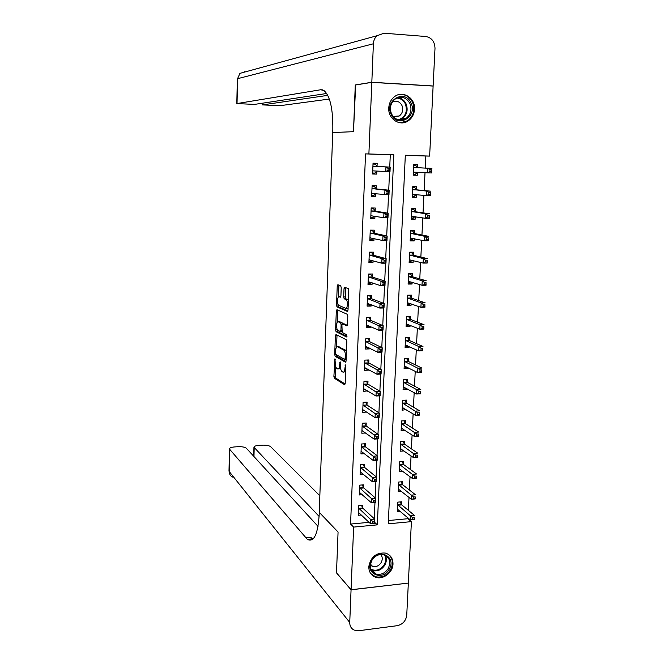 <?xml version="1.0" encoding="UTF-8"?>
<svg xmlns="http://www.w3.org/2000/svg" width="664" height="664" viewBox="0 0 664 664"><rect width="100%" height="100%" fill="white"/><g stroke="black" fill="none" stroke-linecap="round" stroke-linejoin="round"><path stroke-width="1" d="M334.938 358.809L333.892 376.363L334.374 378.264L344.541 384.722L345.189 383.477L345.853 366.296L345.488 364.926L344.948 368.047C344.716 371.11 344.035 372.462 342.898 372.097L341.985 371.541C340.922 370.512 340.391 368.454 340.408 365.366L340.151 361.83L339.611 364.901C339.387 367.931 338.723 369.267 337.627 368.918L336.731 368.371C335.702 367.366 335.187 365.341 335.204 362.303L334.938 358.809M414.519 109.278C414.153 114.216 412.103 118.051 408.36 120.765C400.143 126.915 387.884 118.997 388.755 107.933C389.071 103.227 390.955 99.5 394.416 96.745C402.699 89.939 415.498 98.031 414.519 109.278M393.005 563.985C392.889 572.401 383.286 579.913 375.882 577.323C371.184 575.597 368.819 572.028 368.794 566.616C370.703 556.938 376.222 552.423 385.361 553.071C390.432 554.672 392.98 558.308 393.005 563.985M341.221 287.628L340.707 285.794L337.851 284.723L337.229 286.118L336.523 305.058L336.98 306.876L347.372 311.399L348.027 310.013L348.783 290.492L348.318 288.641L344.666 287.271L344.018 288.691L343.703 296.957L344.168 298.792L346.135 299.622C348.06 300.684 347.571 309.382 345.653 308.32L338.706 305.324C336.864 304.295 337.312 295.812 339.163 296.775L340.283 297.223L340.914 295.837L341.221 287.628M335.776 366.81L335.42 376.297L335.901 378.206L334.374 378.264L335.918 378.214L345.131 384.024M355.68 84.967L353.48 131.688L355.273 85.034L371.815 82.361L433.119 86.071L429.633 156.098L405.322 155.235L388.266 523.821L411.406 521.63L408.343 583.083L351.073 589.732L353.63 527.091L377.335 524.851L393.827 154.828L368.893 153.94L371.815 82.361M351.073 589.732L336.499 572.8L338.067 532.022L319.251 512.334L332.714 132.534L353.48 131.688L332.714 132.534L332.822 129.53C333.046 108.83 330.074 95.815 323.907 90.495L320.662 89.756L236.807 103.592L254.544 104.397L326.721 93.483M389.743 167.071L390.291 154.77L365.532 153.89L350.575 524.062L353.63 527.091M365.532 153.89L368.893 153.94M336.001 334.49L335.395 335.793L334.706 354.443L335.171 356.327L345.413 362.187L346.06 360.901L346.807 341.686L346.317 339.769L336.001 334.49M335.611 329.842L336.308 311.051L336.922 309.698L347.313 314.304L347.795 316.188L347.471 324.488L346.815 325.85L342.566 323.833L341.927 325.177L342.201 332.473L346.683 334.714L346.567 336.98L336.075 331.693L335.611 329.842L337.154 329.8L337.171 329.319M350.575 524.062L369.059 522.336M374.255 518.717L374.977 502.407M375.177 497.809L375.899 481.375M376.106 476.769L376.837 460.194M377.036 455.595L377.774 438.879M377.974 434.273L378.721 417.424M378.92 412.817L379.667 395.827M379.874 391.212L380.63 374.089M380.829 369.474L381.592 352.202M381.792 347.579L382.564 330.174M382.763 325.551L383.543 307.988M383.742 303.365L384.522 285.661M384.73 281.03L385.51 263.185M385.718 258.545L386.506 240.551M386.714 235.911L387.51 217.759M387.718 213.119L388.523 194.818M388.731 190.178L389.544 171.719M362.644 507.827L362.751 505.188L358.817 505.536L358.411 515.272L361.266 515.015M363.498 487.492L363.615 484.836L359.664 485.152L359.257 494.954L362.303 494.697M364.362 467.033L364.478 464.36L360.51 464.651L360.104 474.511L363.374 474.254M365.233 446.432L365.341 443.743L361.374 444.009L360.959 453.927L364.486 453.686M366.105 425.707L366.221 423.001L362.237 423.234L361.822 433.219L365.64 432.986M366.984 404.849L367.101 402.127L363.1 402.326L362.685 412.377L366.686 412.037M367.873 383.858L367.989 381.111L363.98 381.294L363.557 391.403L367.574 390.847M368.761 362.727L368.877 359.971L364.86 360.112L364.436 370.296L368.445 370.138L368.478 369.516M369.657 341.462L369.773 338.681L365.739 338.798L365.316 349.048L369.342 348.915L369.383 348.044M370.562 320.056L370.678 317.259L366.636 317.351L366.204 327.667L370.246 327.559L370.288 326.431M371.466 298.518L371.591 295.704L367.532 295.762L367.101 306.137L371.151 306.071L371.209 304.676M372.388 276.83L372.504 274L368.437 274.024L367.997 284.474L372.064 284.433L372.13 282.781M373.301 255.009L373.425 252.154L369.342 252.154L368.91 262.67L372.985 262.662L373.06 260.736M374.23 233.039L374.355 230.167L370.263 230.134L369.823 240.717L373.907 240.742L373.998 238.55M375.16 210.92L375.284 208.031L371.184 207.965L370.736 218.622L374.836 218.68L374.936 216.215M376.098 188.659L376.222 185.754L372.106 185.654L371.666 196.378L375.774 196.469L375.89 193.722M377.044 166.257L377.169 163.327L373.043 163.195L372.595 173.993L376.712 174.109L376.837 171.188M388.415 520.534L407.962 518.708L407.995 517.92M408.368 510.359L409.007 497.377M409.373 489.99L410.028 476.702M410.385 469.481L411.058 455.902M411.398 448.847L412.087 434.961M412.427 428.081L413.124 413.888M413.456 407.181L414.17 392.673M414.494 386.141L415.224 371.317M415.539 364.976L416.286 349.828M416.585 343.661L417.349 328.199M417.648 322.214L418.42 306.419M418.71 300.626L419.507 284.499M419.781 278.905L420.594 262.438M420.86 257.026L421.69 240.227M421.947 235.014L422.785 217.867M423.034 212.853L423.898 195.357M424.138 190.543L425.018 172.698M425.242 168.092L425.84 156.023L405.314 155.301M401.438 504.416L401.562 501.81L397.736 502.142L397.271 511.753L400.384 511.471M402.409 484.346L402.533 481.724L398.69 482.031L398.226 491.7L401.546 491.426M403.38 464.153L403.504 461.513L399.653 461.795L399.188 471.523L402.749 471.249M404.359 443.826L404.484 441.17L400.624 441.427L400.16 451.221L403.986 450.956M405.347 423.375L405.472 420.702L401.596 420.934L401.131 430.787L405.007 430.355M406.335 402.799L406.468 400.11L402.575 400.309L402.11 410.219L406.011 409.597M407.331 382.082L407.464 379.376L403.563 379.551L403.089 389.527L406.982 389.345L407.015 388.714M408.335 361.241L408.468 358.518L404.559 358.668L404.086 368.703L407.986 368.553L408.028 367.698M409.348 340.267L409.481 337.528L405.563 337.644L405.082 347.753L408.991 347.621L409.049 346.542M410.369 319.16L410.501 316.404L406.567 316.487L406.086 326.655L410.012 326.563L410.07 325.252M411.389 297.912L411.522 295.14L407.58 295.198L407.09 305.432L411.033 305.365L411.107 303.822M412.419 276.531L412.551 273.742L408.601 273.767L408.111 284.067L412.062 284.026L412.145 282.258M413.456 255.009L413.589 252.204L409.63 252.196L409.132 262.57L413.091 262.554L413.191 260.545M414.502 233.354L414.635 230.524L410.659 230.491L410.161 240.924L414.137 240.949L414.245 238.691M415.548 211.55L415.689 208.703L411.697 208.637L411.199 219.145L415.183 219.195L415.299 216.705M416.61 189.613L416.743 186.742L412.742 186.65L412.244 197.225L416.237 197.308L416.369 194.56M417.673 167.527L417.814 164.639L413.796 164.514L413.29 175.155L417.299 175.271L417.44 172.391M425.84 156.023L429.633 156.098M407.962 518.708L411.406 521.63M374.537 522.253L377.335 524.851M390.291 154.77L393.827 154.828M404.998 430.546L401.936 428.546M405.986 410.012L402.807 408.094M406.982 389.345L403.671 387.51M407.986 368.553L404.509 366.794M408.991 347.621L405.322 345.944M410.012 326.563L406.161 324.995M411.033 305.365L407.165 303.979M412.062 284.026L408.169 282.822M413.091 262.554L409.182 261.541M414.137 240.949L410.203 240.119M415.183 219.195L411.223 218.556M416.237 197.308L412.261 196.859M417.299 175.271L413.298 175.022M366.677 412.161L363.739 410.203M365.499 402.21L367.292 405.264L379.351 413.091L379.161 417.399L375.06 417.639L362.801 409.663M367.557 391.212L364.503 389.336M368.445 370.138L365.241 368.337M369.342 348.915L365.955 347.206M370.246 327.559L366.628 325.933M371.151 306.071L367.242 304.519M372.064 284.433L368.063 283.072M372.985 262.662L368.952 261.508M373.907 240.742L369.856 239.804M374.836 218.68L370.769 217.958M375.774 196.469L371.682 195.971M376.712 174.109L372.595 173.843M338.416 368.885L340.549 368.03M343.728 372.064L345.645 371.632M336.233 354.667L336.714 356.269L345.977 361.556M335.171 356.327L336.714 356.269L335.195 356.336M337.03 335.013L336.507 347.164M335.536 353.148L335.884 354.476L344.857 359.556L345.404 356.302C345.421 353.215 344.898 351.165 343.836 350.152L337.594 346.757C336.499 346.483 335.843 347.845 335.627 350.858L335.536 353.148M346.417 351.762L345.313 350.044L343.744 350.094M338.433 346.732L345.313 350.044M337.436 322.057L337.851 311.018L336.308 311.051M337.976 310.171L337.851 311.018M347.347 325.318L343.927 323.808M346.998 336.357L337.652 331.668L336.108 331.709M338.258 321.791C336.399 320.704 335.984 329.244 337.843 330.298L340.292 331.527L340.922 330.199L341.13 324.796L340.657 322.936L338.258 321.791L339.287 321.766M342.632 323.833L342.176 322.878L340.615 322.911M339.81 321.758L342.176 322.878M337.154 329.8L337.652 331.668M340.275 296.758L340.757 296.767M347.231 308.287L348.11 307.963M348.401 300.551L347.571 299.514L345.994 299.539M345.77 287.678L345.28 296.933L345.745 298.767L347.571 299.514M338.092 304.469L338.524 306.843L347.886 310.901M338.939 285.13L338.366 297.057M397.396 509.155L410.344 519.904L410.543 515.787L414.477 515.422L401.77 504.897L400.11 501.934M414.17 517.546L414.27 519.538L410.344 519.904L414.087 519.198L414.17 517.546L412.593 517.696L412.51 519.339M412.593 517.696L397.611 504.756M358.734 512.649L370.446 523.647L370.628 519.472L374.67 519.099L374.488 523.265L370.446 523.647L374.197 522.933L374.272 521.265L372.653 521.414L372.579 523.083M358.701 508.176L372.653 521.414M361.415 505.312L362.951 508.317L374.67 519.099L374.272 521.265M398.35 489.086L411.365 499.262L411.572 495.112L415.515 494.78L402.741 484.811L401.031 481.848M415.207 496.863L415.307 498.921L411.365 499.262L415.124 498.523L415.207 496.863L413.63 496.996L413.547 498.656M413.63 496.996L398.566 484.654M399.305 469.141L399.869 469.099M399.313 468.892L412.402 478.478L412.61 474.312L416.56 474.005L403.712 464.601L401.952 461.621M416.253 476.046L416.353 478.171L412.402 478.478L416.17 477.715L416.253 476.046L414.676 476.163L414.593 477.839M414.676 476.163L399.529 464.435M416.17 477.715L416.353 478.171M400.267 448.93L401.023 448.881M400.284 448.565L413.44 457.571L413.647 453.371L417.614 453.089L404.691 444.266L402.874 441.278M417.307 455.089L417.399 457.288L413.44 457.571L417.224 456.774L417.307 455.089L415.722 455.205L415.639 456.882M415.722 455.205L400.492 444.083M417.224 456.774L417.399 457.288M362.229 484.952L363.806 487.965L375.6 498.174L375.409 502.374L371.359 502.723L359.365 492.298M373.492 502.117L371.359 502.723L371.541 498.523L375.6 498.174L375.193 500.291L373.566 500.432L373.492 502.117L375.118 501.976L375.193 500.291M359.548 487.816L373.566 500.432M360.726 472.054L360.203 472.096M363.042 464.46L364.669 467.489L376.529 477.117L376.339 481.334L372.272 481.657L360.212 471.838M374.421 481.01L372.272 481.657L372.462 477.433L376.529 477.117L376.123 479.192L374.496 479.317L374.421 481.01L376.048 480.885L376.123 479.192M360.403 467.323L374.496 479.317M376.339 481.334L376.048 480.885M361.755 451.561L361.058 451.611M363.855 443.842L365.54 446.88L377.459 455.911L377.276 460.169L373.201 460.459L361.067 451.246M375.351 459.77L373.201 460.459L373.384 456.201L377.459 455.911L377.061 457.944L375.426 458.06L375.351 459.77L376.986 459.654L377.061 457.944M361.257 446.698L375.426 458.06M377.276 460.169L376.986 459.654M401.23 428.587L402.21 428.529M401.255 428.114L414.485 436.522L414.693 432.297L418.669 432.048L405.679 423.798L403.803 420.802M418.37 433.999L418.461 436.265L414.485 436.522L418.287 435.692L418.37 433.999L416.776 434.098L416.693 435.791M416.776 434.098L401.471 423.607M418.287 435.692L418.461 436.265M362.81 430.944L361.913 430.994M364.677 423.092L366.42 426.139L378.405 434.571L378.214 438.854L374.123 439.12L361.93 430.521M376.289 438.381L374.123 439.12L374.313 434.829L378.405 434.571L377.999 436.563L376.363 436.663L376.289 438.381L377.924 438.281L377.999 436.563M362.121 425.948L376.363 436.663M378.214 438.854L377.924 438.281M389.22 569.148C382.456 582.021 363.88 572.924 371.574 560.35C378.497 547.402 396.898 556.747 389.22 569.148M371.915 560.358C369.068 566.89 370.471 571.463 376.106 574.078C381.045 575.107 385.087 573.248 388.241 568.492C391.129 561.777 389.61 557.171 383.684 554.681C378.878 553.851 374.952 555.743 371.915 560.358M370.412 565.188L372.67 566.483C376.139 567.197 378.978 565.886 381.186 562.557C382.746 559.486 382.588 556.789 380.713 554.448M370.661 573.505L375.401 576.709C381.551 578.02 386.589 575.713 390.515 569.795C393.486 563.769 392.905 558.714 388.755 554.623M391.162 114.349C384.082 100.438 405.048 88.561 411.008 102.995C417.947 116.773 397.296 128.7 391.162 114.349M409.904 103.451C406.094 97.127 401.122 95.707 394.972 99.185C390.482 103.169 389.345 108.091 391.544 113.959C395.254 120.093 400.118 121.57 406.127 118.391C410.85 114.482 412.103 109.502 409.904 103.451M393.528 116.914L399.338 115.968C402.633 113.212 403.513 109.709 401.952 105.476C399.67 101.476 396.499 100.272 392.449 101.849M400.143 122.798L407.721 120.723C413.622 115.885 415.199 109.693 412.468 102.165C409.24 96.097 404.476 93.649 398.176 94.803M351.065 589.815L336.499 572.874L338.067 532.022L319.251 512.334L319.16 515.015C317.824 534.52 313.881 542.629 307.332 539.359L229.678 449.304L229.204 471.515L349.737 622.458L351.065 589.815L408.269 583.092M319.102 516.401L253.947 447.212C254.113 446.249 255.773 445.635 258.935 445.37L262.156 445.171C266.214 445.029 269.028 445.527 270.588 446.656L319.841 495.759M349.737 622.458C349.712 626.061 351.198 628.609 354.169 630.103L358.734 630.725L397.197 625.696C402.733 624.409 405.92 620.906 406.741 615.196L408.335 583.158M318.031 526.378L246.344 448.225C244.867 447.079 242.061 446.573 237.944 446.714L234.674 446.922C231.396 447.204 229.661 447.835 229.47 448.839L229.678 449.304M312.138 538.894L312.578 539.4M312.868 539.151L310.744 537.292L305.664 537.782M371.823 82.261L433.127 85.98L435.003 48.347C434.754 41.583 431.666 37.632 425.732 36.487L384.049 33.225L376.969 35.74C374.778 37.848 373.583 40.529 373.392 43.774L371.823 82.261L355.273 84.95M433.127 85.98L432.654 86.046M327.792 95.359L262.512 104.904L279.992 105.692L329.327 99.052M402.21 408.128L403.446 408.061M402.235 407.538L415.539 415.332L415.747 411.082L419.731 410.858L406.675 403.206L404.725 400.193M419.44 412.767L419.523 415.108L415.539 415.332L419.349 414.477L419.44 412.767L417.839 412.859L417.756 414.56M417.839 412.859L402.45 402.998M419.349 414.477L419.523 415.108M363.913 410.194L362.776 410.252M377.227 416.859L375.06 417.639L375.251 413.323L379.351 413.091L378.953 415.033L377.31 415.133L377.227 416.859L378.87 416.768L378.953 415.033M362.992 405.057L377.31 415.133M379.161 417.399L378.87 416.768M403.189 387.527L404.741 387.461M403.222 386.83L416.594 394.009L416.809 389.726L420.81 389.536L407.671 382.481L405.654 379.459M420.511 391.403L420.594 393.818L416.594 394.009L420.428 393.121L420.511 391.403L418.909 391.478L418.826 393.196M418.909 391.478L416.809 389.726L403.438 382.257M420.428 393.121L420.594 393.818M365.067 389.311L363.64 389.378M366.32 381.186L368.163 384.248L380.306 391.469L380.115 395.81L375.998 396.01L363.673 388.664M378.181 395.188L375.998 396.01L376.189 391.669L380.306 391.469L379.908 393.37L378.256 393.445L378.181 395.188L379.825 395.105L379.908 393.37M363.864 384.033L378.256 393.445M380.115 395.81L379.825 395.105M404.168 366.802L406.086 366.719M404.21 365.988L417.664 372.546L417.88 368.238L421.889 368.08L408.651 361.606L406.584 358.593M421.59 369.898L421.673 372.379L417.664 372.546L421.507 371.624L421.59 369.898L419.988 369.964L419.897 371.691M419.988 369.964L417.88 368.238L404.434 361.39M421.507 371.624L421.673 372.379M366.296 368.296L364.511 368.371M367.142 360.029L369.043 363.092L381.26 369.707L381.07 374.073L376.944 374.239L364.553 367.541M379.136 373.375L376.944 374.239L377.135 369.873L381.26 369.707L380.87 371.558L379.21 371.624L379.136 373.375L380.787 373.309L380.87 371.558M364.743 362.876L377.135 369.873L379.21 371.624M381.07 374.073L380.787 373.309M405.164 345.944L407.322 345.761M405.206 345.014L418.735 350.941L418.951 346.6L422.976 346.475L409.647 340.607L407.522 337.586M422.677 348.243L422.752 350.808L418.735 350.941L422.594 349.986L422.677 348.243L421.067 348.301L420.984 350.036M421.067 348.301L418.951 346.6L405.43 340.383M422.594 349.986L422.752 350.808M367.582 347.139L365.391 347.222M367.964 338.74L369.931 341.802L382.232 347.795L382.041 352.186L377.899 352.327L365.432 346.276M380.098 351.414L377.899 352.327L378.09 347.928L382.232 347.795L381.833 349.596L380.173 349.654L380.098 351.414L381.758 351.356L381.833 349.596M365.632 341.587L378.09 347.928L380.173 349.654M382.041 352.186L381.758 351.356M406.161 324.962L408.576 324.646M406.567 316.529L408.377 316.446M406.21 323.907L419.814 329.195L420.03 324.829L424.064 324.729L410.709 319.508L408.476 316.487M423.773 326.456L423.848 329.087L419.814 329.195L423.69 328.207L423.773 326.456L422.155 326.497L422.072 328.248M422.155 326.497L420.03 324.829L406.434 319.251M423.69 328.207L423.848 329.087M368.727 317.301L366.636 317.392M368.727 325.733L366.279 325.941M368.81 317.342L370.877 320.413L383.203 325.733L383.012 330.157L378.862 330.265L366.32 324.87M381.07 329.311L378.862 330.265L379.053 325.841L383.203 325.733L382.804 327.493L381.144 327.535L381.07 329.311L382.73 329.261L382.804 327.493M366.52 320.148L379.053 325.841L381.144 327.535M383.012 330.157L382.73 329.261M407.165 303.838L409.829 303.373M407.572 295.347L409.049 295.173M407.223 302.659L420.901 307.299L421.125 302.909L425.167 302.834L411.663 298.211L409.489 295.322M424.877 304.519L424.943 307.224L420.901 307.299L424.786 306.278L424.877 304.519L423.258 304.544L423.167 306.303M423.258 304.544L421.125 302.909L407.447 297.97M424.786 306.278L424.943 307.224M369.308 295.737L367.524 295.912M369.873 304.153L367.167 304.519M369.715 295.887L371.724 298.817L384.182 303.531L383.991 307.98L379.825 308.063L367.217 303.332M382.041 307.05L379.825 308.063L380.015 303.597L384.182 303.531L383.792 305.232L382.124 305.266L382.041 307.05L383.709 307.025L383.792 305.232M367.416 298.576L380.015 303.597L382.124 305.266M383.991 307.98L383.709 307.025M408.177 282.573L411.091 281.934M408.584 274.033L410.51 274.024L409.597 273.759M408.244 281.279L421.997 285.263L422.221 280.839L426.28 280.806L412.684 276.813L410.51 274.024M425.989 282.432L426.056 285.221L421.997 285.263L425.898 284.209L425.989 282.432L424.362 282.449L424.271 284.225M424.362 282.449L422.221 280.839L408.468 276.564M425.898 284.209L426.056 285.221M369.773 274.016L370.62 274.282L368.42 274.298M371.027 282.407L368.063 282.964M370.62 274.282L372.703 277.154L385.17 281.171L384.971 285.653L380.796 285.703L368.122 281.644M383.02 284.648L380.796 285.703L380.995 281.212L385.17 281.171L384.78 282.831L383.103 282.847L383.02 284.648L384.697 284.632L384.78 282.831M368.321 276.863L380.995 281.212L383.103 282.847M384.971 285.653L384.697 284.632M409.198 261.176L411.124 261.176L412.369 260.338M409.605 252.586L411.531 252.586L409.912 252.196M409.265 259.757L423.101 263.077L423.325 258.628L427.392 258.62L413.805 255.316L411.531 252.586M427.101 260.205L427.168 263.068L423.101 263.077L425.383 261.989L427.018 261.989L427.101 260.205L425.475 260.205L425.383 261.989M425.475 260.205L423.325 258.628L409.489 255.009M427.018 261.989L427.168 263.068M370.031 252.154L371.525 252.544L369.325 252.544M372.189 260.495L371.159 261.259L368.968 261.259M371.525 252.544L373.624 255.308L386.166 258.669L385.967 263.176L381.775 263.193L369.026 259.823M384.016 262.089L381.775 263.193L381.974 258.669L386.166 258.669L385.767 260.271L384.091 260.28L384.016 262.089L385.693 262.081L385.767 260.271M369.226 255.009L381.974 258.669L384.091 260.28M385.967 263.176L385.693 262.081M410.219 239.646L412.153 239.654L413.647 238.575M410.634 230.997L412.568 231.014L410.651 230.649M410.294 238.102L424.213 240.75L424.437 236.259L428.512 236.293L414.851 233.637L412.568 231.014M428.23 237.828L428.288 240.766L424.213 240.75L426.504 239.613L428.139 239.621L428.23 237.828L426.595 237.812L426.504 239.613M426.595 237.812L424.437 236.259L410.526 233.321M428.139 239.621L428.288 240.766M370.255 230.209L372.446 230.665L370.238 230.64M373.367 238.409L372.081 239.43L369.873 239.422M372.446 230.665L374.554 233.33L387.162 236.002L386.963 240.551L382.763 240.526L369.939 237.853M385.004 239.372L382.763 240.526L382.962 235.977L387.162 236.002L386.772 237.563L385.087 237.554L385.004 239.372L386.689 239.389L386.772 237.563M370.138 233.006L382.962 235.977L385.087 237.554M386.963 240.551L386.689 239.389M411.257 217.975L413.191 217.999L414.942 216.647M411.672 209.268L413.606 209.293L411.68 209.027M411.331 216.298L425.325 218.265L425.549 213.75L429.641 213.808L415.905 211.824L413.606 209.293M429.359 215.294L429.417 218.315L425.325 218.265L427.633 217.078L429.268 217.103L429.359 215.294L427.724 215.269L427.633 217.078M427.724 215.269L425.549 213.75L411.564 211.492M429.268 217.103L429.417 218.315M371.168 208.305L373.367 208.637L371.151 208.604M374.546 216.149L372.994 217.46L370.786 217.435M373.367 208.637L375.492 211.193L388.166 213.194L387.967 217.767L383.759 217.709L370.861 215.734M386.008 216.506L383.759 217.709L383.958 213.127L388.166 213.194L387.776 214.696L386.091 214.671L386.008 216.506L387.701 216.53L387.776 214.696M371.06 210.862L383.958 213.127L386.091 214.671M387.967 217.767L387.701 216.53M412.294 196.162L414.236 196.204L416.245 194.552M412.709 187.397L414.651 187.439L412.717 187.265M412.377 194.361L426.454 195.631L426.678 191.083L430.787 191.174L416.967 189.862L414.651 187.439M430.504 192.61L430.554 195.714L426.454 195.631L428.77 194.394L430.413 194.436L430.504 192.61L428.853 192.577L428.77 194.394M428.853 192.577L426.678 191.083L412.61 189.514M430.413 194.436L430.554 195.714M372.081 186.252L374.297 186.468L372.072 186.41M375.741 193.705L373.923 195.349L371.707 195.307M374.297 186.468L376.43 188.916L389.179 190.219L388.979 194.826L371.782 193.473M387.021 193.49L384.755 194.735L384.954 190.128L389.179 190.219L388.797 191.672L387.095 191.639L387.021 193.49L388.714 193.523L388.797 191.672M371.989 188.568L384.954 190.128L387.095 191.639M388.979 194.826L388.714 193.523M413.34 174.2L415.282 174.258L417.565 172.283M413.755 165.377L415.705 165.444L413.755 165.361M413.431 172.275L427.583 172.839L427.815 168.266L431.932 168.39L418.029 167.76L415.705 165.444M431.65 169.776L431.7 172.964L427.583 172.839L429.907 171.561L431.559 171.611L431.65 169.776L429.998 169.727L429.907 171.561M429.998 169.727L427.815 168.266L413.664 167.403M431.559 171.611L431.7 172.964M373.002 164.058L375.226 164.149L373.002 164.074M375.226 164.149L377.376 166.49L390.2 167.096L390 171.735L373.06 170.864L376.928 171.105L374.853 173.096L372.628 173.03M388.033 170.308L385.759 171.611L385.958 166.963L390.2 167.096L389.818 168.498L388.116 168.44L388.033 170.308L389.735 170.357L389.818 168.498M372.919 166.124L385.958 166.963L388.116 168.44M390 171.735L389.735 170.357M335.262 359.656L334.507 359.68M345.836 365.789L345.039 365.822M340.474 362.677L339.694 362.71M340.424 364.868L339.611 364.901M345.786 368.014L344.948 368.047M335.42 376.297L333.892 376.363M335.81 354.41L334.706 354.443M336.93 335.752L335.395 335.793M346.118 359.514L345.031 359.548M346.151 358.626L345.313 358.651M346.243 356.269L345.404 356.302M339.138 346.708L337.594 346.757M344.135 323.8L342.566 323.833M341.777 331.485L340.499 331.519M341.744 330.182L340.922 330.199M341.968 324.779L341.13 324.796M340.715 296.75L339.163 296.775M345.795 298.8L344.226 298.825M345.28 296.933L343.703 296.957M345.595 288.674L344.018 288.691M338.574 306.868L337.03 306.901M338.076 305.033L336.523 305.058M338.773 286.101L337.229 286.118M401.77 504.897L397.935 505.229M401.521 504.565L397.686 504.906M358.776 508.334L362.718 507.985M359.008 508.666L362.951 508.317M402.741 484.811L398.89 485.118M402.492 484.496L398.649 484.803M403.712 464.601L399.861 464.883M403.463 464.294L399.612 464.576M404.691 444.266L400.824 444.523M404.442 443.967L400.575 444.224M359.622 487.965L363.573 487.65M359.855 488.289L363.806 487.965M360.477 467.473L364.436 467.182M360.71 467.78L364.669 467.489M361.332 446.847L365.308 446.581M361.565 447.146L365.54 446.88M405.679 423.798L401.803 424.03M405.43 423.516L401.554 423.748M362.195 426.089L366.179 425.848M362.428 426.379L366.42 426.139M385.344 555.295C386.838 558.391 386.672 561.644 384.846 565.072C381.717 569.787 377.7 571.629 372.803 570.592L371.276 569.961M370.968 569.239C376.123 571.43 380.555 569.895 384.265 564.616C386.066 561.213 386.191 558.009 384.639 554.979M397.802 97.708C401.521 98.172 404.276 100.214 406.077 103.833C408.269 109.834 407.015 114.764 402.334 118.64L399.371 120.026M398.367 119.827C405.413 117.13 407.762 111.867 405.422 104.04C403.546 100.322 400.683 98.338 396.831 98.081M254.196 447.719L253.972 456.541M232.475 477.042C230.333 475.88 229.238 474.038 229.204 471.515L228.997 470.942M322.521 89.856L320.662 89.756M373.392 43.774L237.571 78.692L237.04 103.509M262.828 103.144L262.786 104.821M237.571 78.692L239.936 73.364L237.571 78.692M237.338 78.833L236.807 103.592M244.211 72.193L244.808 71.646M406.675 403.206L402.782 403.405L406.667 403.197M406.418 402.932L402.533 403.131M363.067 405.198L367.059 404.99M403.753 382.647L407.654 382.464L403.778 382.655M407.422 382.215L403.521 382.389M363.938 384.174L367.947 383.991M364.171 384.439L368.188 384.257M408.684 361.623L404.766 361.772L408.651 361.606M408.426 361.374L404.517 361.515M364.818 363.009L368.844 362.859M365.059 363.266L369.076 363.108M409.696 340.632L405.77 340.748M409.431 340.391L405.513 340.507M365.706 341.711L369.74 341.587M365.939 341.952L369.972 341.827M410.709 319.508L406.775 319.6M410.452 319.284L406.517 319.367M366.594 320.272L370.637 320.181M366.835 320.504L370.877 320.413M411.738 298.244L407.796 298.31M411.472 298.028L407.53 298.094M367.491 298.692L371.549 298.634M367.731 298.916L371.79 298.85M412.767 276.846L408.816 276.88M412.51 276.647L408.551 276.672M368.396 276.979L372.462 276.946M368.636 277.187L372.703 277.154M409.854 259.69L409.364 259.69M413.805 255.316L409.837 255.316M413.547 255.125L409.58 255.125M369.308 255.117L373.384 255.117M369.549 255.308L373.624 255.308M369.109 259.757L369.566 259.757M411.024 238.036L410.393 238.027M414.851 233.637L410.875 233.603M414.585 233.462L410.609 233.429M370.221 233.114L374.313 233.147M370.462 233.296L374.554 233.33M370.031 237.778L370.612 237.787M412.327 216.24L411.431 216.223M415.905 211.824L411.912 211.758M415.639 211.658L411.647 211.592M371.143 210.961L375.243 211.028M371.383 211.127L375.492 211.193M370.944 215.659L371.774 215.675M413.996 194.311L412.477 194.278M416.967 189.862L412.966 189.771M416.693 189.713L412.693 189.613M372.072 188.667L376.181 188.759M372.313 188.825L376.43 188.916M371.873 193.398L373.276 193.423M417.531 172.308L413.523 172.183M418.029 167.76L414.021 167.635M417.764 167.618L413.747 167.494M373.002 166.224L377.127 166.349M373.251 166.365L377.376 166.49M345.404 350.102L343.836 350.152M342.217 322.903L340.657 322.936M337.619 331.651L336.075 331.693M347.72 299.597L346.135 299.622M345.745 298.767L344.168 298.792M338.524 306.843L336.98 306.876M372.67 566.483L370.52 564.251M376.106 574.078L372.803 570.592L371.267 569.936M399.305 120.018L402.334 118.64L406.127 118.391M399.338 115.968L393.096 116.424M312.429 538.861L307.332 539.359M253.947 447.212L253.714 456.268M229.47 448.839L228.997 471.017L229.827 474.386M262.554 103.186L262.512 104.904M376.969 35.74L239.936 73.364M364.154 384.423L368.163 384.248M365.026 363.241L369.043 363.092M409.647 340.607L405.729 340.723M365.897 341.927L369.931 341.802M410.651 319.475L406.717 319.567M366.777 320.471L370.827 320.38M411.663 298.211L407.721 298.269M367.665 298.883L371.724 298.817M412.684 276.813L408.725 276.838M368.561 277.145L372.628 277.112M413.705 255.275L409.738 255.275M369.458 255.267L373.533 255.267M414.743 233.595L410.759 233.562M370.363 233.247L374.454 233.28M415.78 211.774L411.788 211.716M371.267 211.086L375.376 211.152M416.826 189.813L412.825 189.721M372.189 188.775L376.305 188.867M417.88 167.71L413.863 167.585M373.11 166.315L377.235 166.448"/></g></svg>

